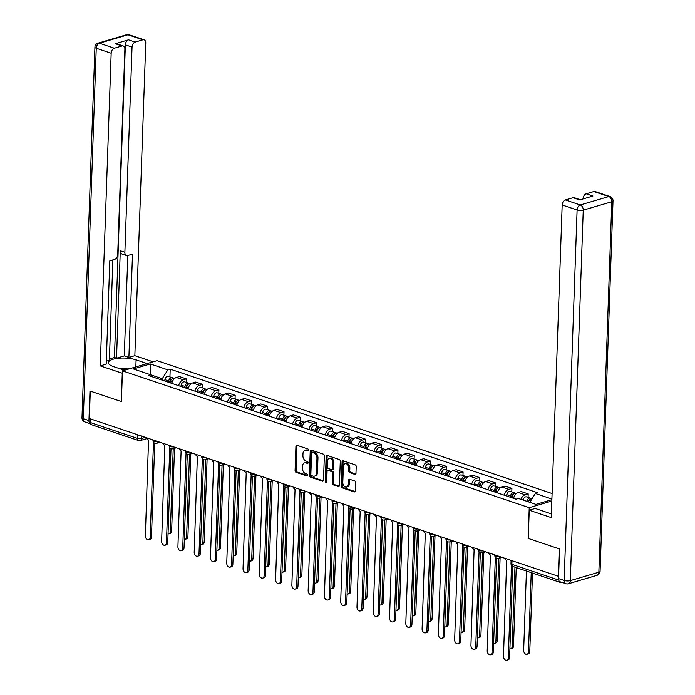 <?xml version="1.0" encoding="UTF-8"?>
<svg xmlns="http://www.w3.org/2000/svg" width="695" height="695" viewBox="0 0 695 695"><rect width="100%" height="100%" fill="white"/><g stroke="black" fill="none" stroke-linecap="round" stroke-linejoin="round"><path stroke-width="1.04" d="M308.571 450.134A0.999 0.686 -106.4 0 0 307.885 448.944L297 445.286A1.425 0.982 -106.4 0 0 296.557 445.269A1.425 0.982 -106.4 0 0 295.931 446.294L295.08 470.628A1.425 0.982 -106.4 0 0 296.061 472.322L306.938 475.979A0.999 0.686 -106.4 0 0 307.008 474.094L305.6 473.616A4.561 3.145 -106.4 0 1 302.473 468.187L302.542 466.163A4.561 3.145 -106.4 0 1 304.532 462.887A4.561 3.145 -106.4 0 1 305.974 462.94L307.381 463.409A0.999 0.686 -106.4 0 0 307.451 461.515L306.035 461.046A4.561 3.145 -106.4 0 1 302.916 455.616L302.985 453.592A4.561 3.145 -106.4 0 1 304.966 450.317A4.561 3.145 -106.4 0 1 306.408 450.369L307.824 450.838A0.999 0.686 -106.4 0 0 308.571 450.134M354.902 474.407A1.425 0.982 -106.4 0 0 355.354 474.416A1.425 0.982 -106.4 0 0 355.97 473.399L356.214 466.571A1.425 0.982 -106.4 0 0 355.232 464.877L343.148 460.811A1.425 0.982 -106.4 0 0 342.696 460.794A1.425 0.982 -106.4 0 0 342.079 461.819L341.228 486.153A1.425 0.982 -106.4 0 0 342.201 487.847L354.285 491.912A1.425 0.982 -106.4 0 0 354.737 491.93A1.425 0.982 -106.4 0 0 355.362 490.905L355.649 482.66A1.425 0.982 -106.4 0 0 354.676 480.957L349.498 479.22A1.425 0.982 -106.4 0 0 349.046 479.203A1.425 0.982 -106.4 0 0 348.43 480.228L348.282 484.319A3.814 2.632 -106.4 0 1 346.623 487.056A3.814 2.632 -106.4 0 1 342.809 482.478L343.365 466.458A3.814 2.632 -106.4 0 1 345.024 463.721A3.814 2.632 -106.4 0 1 348.847 468.3L348.751 470.967A1.425 0.982 -106.4 0 0 349.724 472.661L354.902 474.407L355.718 474.164M529.225 507.68L528.148 538.39L559.249 548.85L558.293 576.259L89.334 418.503L90.289 391.094L121.39 401.554L122.459 370.843L529.225 507.68L551.839 501.008M324.357 455.851A1.425 0.982 -106.4 0 0 323.375 454.156L311.291 450.091A1.425 0.982 -106.4 0 0 310.839 450.073A1.425 0.982 -106.4 0 0 310.222 451.098L309.371 475.432A1.425 0.982 -106.4 0 0 310.344 477.126L322.437 481.192A1.425 0.982 -106.4 0 0 322.888 481.209A1.425 0.982 -106.4 0 0 323.505 480.184L324.357 455.851M327.223 455.451L339.308 459.517A1.425 0.982 -106.4 0 1 340.281 461.211L339.429 485.544A1.425 0.982 -106.4 0 1 338.812 486.57A1.425 0.982 -106.4 0 1 338.361 486.552L333.192 484.815A1.425 0.982 -106.4 0 1 332.21 483.112L332.558 473.252A1.425 0.982 -106.4 0 0 331.576 471.549L328.144 470.393A1.425 0.982 -106.4 0 0 327.701 470.385A1.425 0.982 -106.4 0 0 327.076 471.401L326.719 481.678A0.999 0.686 -106.4 0 1 325.286 481.192L326.146 456.459A1.425 0.982 -106.4 0 1 326.772 455.434A1.425 0.982 -106.4 0 1 327.223 455.451M552.099 493.537L157.053 360.644L122.459 370.843M559.24 581.15A2.902 1.894 108.6 0 0 560.24 582.393A2.902 1.894 108.6 0 0 561.074 582.393L561.517 582.262M137.593 434.74L137.462 438.38A2.902 1.894 -71.4 0 0 138.557 440.534L91.288 424.628A2.902 1.894 -71.4 0 1 90.194 422.473L137.462 438.38A2.902 0.912 2 0 0 141.572 438.484L145.385 437.355M90.324 418.833L90.194 422.473M178.658 385.673A6.681 4.352 -71.4 0 1 183.272 379.8L176.382 377.481A6.681 4.352 108.6 0 0 171.769 383.362M176.382 377.481L179.458 376.568L186.347 378.888L186.225 382.389M183.272 379.8L186.347 378.888M202.506 387.862L202.627 384.37L195.738 382.05L192.663 382.954A6.681 4.352 108.6 0 0 188.05 388.835M194.939 391.155A6.681 4.352 -71.4 0 1 199.552 385.273L202.627 384.37M218.786 393.335L218.908 389.843L212.018 387.523L208.943 388.435A6.681 4.352 108.6 0 0 204.33 394.308M211.21 396.628A6.681 4.352 -71.4 0 1 215.832 390.746L218.908 389.843M235.058 398.817L235.179 395.316L228.299 393.005L225.223 393.909A6.681 4.352 108.6 0 0 220.61 399.79M227.491 402.101A6.681 4.352 -71.4 0 1 232.104 396.228L235.179 395.316M251.338 404.29L251.46 400.798L244.57 398.478L241.495 399.382A6.681 4.352 108.6 0 0 236.882 405.263M243.771 407.583A6.681 4.352 -71.4 0 1 248.384 401.701L251.46 400.798M267.618 409.772L267.74 406.271L260.851 403.951L257.776 404.864A6.681 4.352 108.6 0 0 253.162 410.736M260.052 413.056A6.681 4.352 -71.4 0 1 264.665 407.174L267.74 406.271M283.899 415.245L284.02 411.744L277.131 409.433L274.056 410.337A6.681 4.352 108.6 0 0 269.443 416.218M276.332 418.529A6.681 4.352 -71.4 0 1 280.945 412.656L284.02 411.744M300.179 420.718L300.301 417.226L293.412 414.906L290.336 415.81A6.681 4.352 108.6 0 0 285.723 421.691M292.612 424.011A6.681 4.352 -71.4 0 1 297.225 418.129L300.301 417.226M316.451 426.2L316.581 422.699L309.692 420.379L306.617 421.292A6.681 4.352 108.6 0 0 302.004 427.164M308.884 429.484A6.681 4.352 -71.4 0 1 313.497 423.611L316.581 422.699M332.731 431.673L332.853 428.172L325.972 425.861L322.897 426.765A6.681 4.352 108.6 0 0 318.275 432.646M325.164 434.957A6.681 4.352 -71.4 0 1 329.778 429.084L332.853 428.172M349.012 437.146L349.133 433.654L342.244 431.334L339.169 432.247A6.681 4.352 108.6 0 0 334.556 438.119M341.445 440.439A6.681 4.352 -71.4 0 1 346.058 434.557L349.133 433.654M365.292 442.628L365.414 439.127L358.524 436.808L355.449 437.72A6.681 4.352 108.6 0 0 350.836 443.592M357.725 445.912A6.681 4.352 -71.4 0 1 362.338 440.039L365.414 439.127M381.572 448.101L381.694 444.6L374.805 442.289L371.729 443.193A6.681 4.352 108.6 0 0 367.116 449.074M374.006 451.394A6.681 4.352 -71.4 0 1 378.619 445.512L381.694 444.6M397.853 453.574L397.974 450.082L391.085 447.762L388.01 448.675A6.681 4.352 108.6 0 0 383.397 454.547M390.286 456.867A6.681 4.352 -71.4 0 1 394.899 450.986L397.974 450.082M414.124 459.056L414.246 455.555L407.366 453.244L404.29 454.148A6.681 4.352 108.6 0 0 399.677 460.029M406.558 462.34A6.681 4.352 -71.4 0 1 411.171 456.467L414.246 455.555M430.405 464.529L430.526 461.037L423.646 458.717L420.562 459.621A6.681 4.352 108.6 0 0 415.949 465.502M422.838 467.822A6.681 4.352 -71.4 0 1 427.451 461.94L430.526 461.037M446.685 470.011L446.807 466.51L439.918 464.191L436.842 465.103A6.681 4.352 108.6 0 0 432.229 470.975M439.118 473.295A6.681 4.352 -71.4 0 1 443.731 467.414L446.807 466.51M462.966 475.484L463.087 471.983L456.198 469.672L453.123 470.576A6.681 4.352 108.6 0 0 448.51 476.457M455.399 478.768A6.681 4.352 -71.4 0 1 460.012 472.895L463.087 471.983M479.246 480.957L479.368 477.465L472.478 475.145L469.403 476.049A6.681 4.352 108.6 0 0 464.79 481.93M471.679 484.25A6.681 4.352 -71.4 0 1 476.292 478.368L479.368 477.465M495.526 486.439L495.648 482.938L488.759 480.619L485.683 481.531A6.681 4.352 108.6 0 0 481.07 487.404M487.951 489.723A6.681 4.352 -71.4 0 1 492.573 483.842L495.648 482.938M511.798 491.912L511.92 488.411L505.039 486.1L501.964 487.004A6.681 4.352 108.6 0 0 497.351 492.885M504.231 495.196A6.681 4.352 -71.4 0 1 508.844 489.323L511.92 488.411M528.078 497.385L528.2 493.893L521.311 491.574L518.235 492.486A6.681 4.352 108.6 0 0 513.622 498.358M520.929 499.323A6.681 4.352 -71.4 0 1 525.125 494.797L528.2 493.893M162.196 380.139L162.248 378.723L150.98 374.926M152.804 376.977L150.902 374.84L133.371 368.941L150.32 363.945L167.843 369.844L162.248 378.723M529.807 502.303L535.376 493.476L537.739 492.781L170.214 369.141L167.843 369.844M535.376 493.476L551.908 499.045M551.882 499.679L535.958 504.379L518.427 498.48L516.055 499.175L148.53 375.543L150.902 374.84M169.945 376.907L170.214 369.141M150.32 363.945L150.25 374.622M308.519 450.438L307.416 450.065A4.561 3.145 -106.4 0 0 305.982 450.021L304.966 450.317M304.532 462.887L305.539 462.592A4.561 3.145 -106.4 0 1 306.982 462.635L308.076 463.009M297.121 445.33A1.425 0.982 -106.4 0 0 296.939 445.999L296.087 470.324A1.425 0.982 -106.4 0 0 297.069 472.027L307.642 475.58M311.412 450.134A1.425 0.982 -106.4 0 0 311.23 450.803L310.378 475.137A1.425 0.982 -106.4 0 0 311.36 476.831L323.323 480.853M312.35 452.367A0.999 0.686 -106.4 0 0 311.603 453.07L310.856 474.424A0.999 0.686 -106.4 0 0 311.542 475.615L313.028 476.118A4.561 3.145 -106.4 0 0 314.47 476.162A4.561 3.145 -106.4 0 0 316.451 472.895L316.963 458.292A4.561 3.145 -106.4 0 0 313.836 452.862L312.35 452.367L313.358 452.063A0.999 0.686 -106.4 0 0 312.785 452.236M314.47 476.162L315.478 475.867A4.561 3.145 -106.4 0 0 317.459 472.591L316.451 472.895M313.358 452.063L314.844 452.567A4.561 3.145 -106.4 0 1 317.971 457.996L317.459 472.591M339.247 486.213L334.199 484.511L333.192 484.815M327.701 470.385L328.709 470.081A1.425 0.982 -106.4 0 1 329.161 470.098L332.592 471.253A1.425 0.982 -106.4 0 1 333.565 472.947L333.218 482.817A1.425 0.982 -106.4 0 0 334.199 484.511M327.336 455.494A1.425 0.982 -106.4 0 0 327.154 456.163L326.294 480.897A0.999 0.686 -106.4 0 0 326.685 481.904M332.914 463.009A3.814 2.632 -106.4 0 0 329.091 458.431A3.814 2.632 -106.4 0 0 327.432 461.167L327.241 466.805A1.425 0.982 -106.4 0 0 328.214 468.508L331.645 469.655A1.425 0.982 -106.4 0 0 332.097 469.672A1.425 0.982 -106.4 0 0 332.714 468.656L332.914 463.009L333.921 462.714A3.814 2.632 -106.4 0 0 330.108 458.135L329.091 458.431M332.653 469.36A1.425 0.982 -106.4 0 0 333.105 469.377A1.425 0.982 -106.4 0 0 333.722 468.352L332.714 468.656M333.921 462.714L333.722 468.352M345.024 463.721L346.032 463.426A3.814 2.632 -106.4 0 1 349.854 468.004L349.759 470.671A1.425 0.982 -106.4 0 0 350.74 472.365L355.788 474.068M346.623 487.056L347.63 486.752A3.814 2.632 -106.4 0 0 349.29 484.024L348.282 484.319M349.62 479.263A1.425 0.982 -106.4 0 0 349.437 479.932L349.29 484.024M343.269 460.846A1.425 0.982 -106.4 0 0 343.087 461.515L342.235 485.848A1.425 0.982 -106.4 0 0 343.208 487.551L355.18 491.574M170.145 382.815L170.431 381.52A3.631 2.363 -71.4 0 1 173.985 378.271L174.601 378.48M168.051 533.847A3.336 2.302 -106.4 0 0 168.876 533.821A3.336 2.302 -106.4 0 0 170.336 531.423L173.22 448.683M169.554 382.615L169.901 381.025A1.746 1.138 -71.4 0 1 171.396 379.427M168.372 382.215L168.659 380.93A3.631 2.363 -71.4 0 1 172.212 377.672A3.631 2.363 -71.4 0 1 173.012 378.254M164.611 380.947L164.897 379.661A3.631 2.363 -71.4 0 1 168.459 376.412L172.212 377.672M174.532 448.301L171.639 531.041A3.336 2.302 73.6 0 1 170.188 533.439L168.876 533.821M146.723 437.807A2.902 2.007 -106.4 0 0 148.548 439.996L145.359 535.758A3.336 2.302 -106.4 0 0 148.704 539.772A3.336 2.302 -106.4 0 0 150.163 537.374L153.482 442.176M154.75 443.184L151.475 536.992A3.336 2.302 73.6 0 1 150.016 539.389L148.704 539.772M186.425 388.288L186.712 387.002A3.631 2.363 -71.4 0 1 190.265 383.744L190.882 383.953M184.331 539.329A3.336 2.302 -106.4 0 0 185.157 539.294A3.336 2.302 -106.4 0 0 186.608 536.905L189.5 454.165M185.834 388.088L186.182 386.498A1.746 1.138 -71.4 0 1 187.676 384.9M184.653 387.688L184.94 386.403A3.631 2.363 -71.4 0 1 188.493 383.154A3.631 2.363 -71.4 0 1 189.283 383.727M180.891 386.429L181.178 385.143A3.631 2.363 -71.4 0 1 184.74 381.885L188.493 383.154M190.812 453.774L187.919 536.514A3.336 2.302 73.6 0 1 186.469 538.912L185.157 539.294M202.705 393.761L202.992 392.475A3.631 2.363 -71.4 0 1 206.545 389.226L207.162 389.426M200.612 544.802A3.336 2.302 -106.4 0 0 201.437 544.776A3.336 2.302 -106.4 0 0 202.888 542.378L205.781 459.638M202.115 393.561L202.462 391.98A1.746 1.138 -71.4 0 1 203.956 390.373M200.924 393.17L201.211 391.876A3.631 2.363 -71.4 0 1 204.773 388.627A3.631 2.363 -71.4 0 1 205.564 389.209M197.172 391.902L197.458 390.616A3.631 2.363 -71.4 0 1 201.011 387.367L204.773 388.627M207.093 459.256L204.2 541.996A3.336 2.302 73.6 0 1 202.749 544.385L201.437 544.776M122.372 373.258L100.254 365.883L111.165 53.263L96.249 48.242L83.313 418.703L88.943 420.597L89.976 390.99L121.286 401.519L122.268 373.293M124.44 370.261L113.398 366.552A16.332 5.152 2 0 1 108.42 362.634A16.332 5.152 2 0 1 118.454 358.246A16.332 5.152 2 0 1 136.098 359.854L147.132 363.563M153.082 361.808L134.847 355.675L128.896 357.43L132.502 254.144L127.758 255.543A4.352 2.841 108.6 0 1 126.516 255.543A4.352 2.841 108.6 0 1 124.883 252.302L132.041 47.104L125.369 44.854A4.352 2.841 -71.4 0 1 128.54 39.832L115.327 43.733A4.352 2.841 -71.4 0 1 116.569 43.733L123.25 45.974A4.352 2.841 108.6 0 0 122.007 45.974L114.336 48.233A4.352 2.841 108.6 0 0 111.165 53.263M109.419 358.959L114.449 357.473L116.534 358.177L124.301 355.883L128.896 357.43M106.3 361.2L109.376 360.288L112.877 259.93M123.25 45.974A4.352 2.841 108.6 0 1 124.883 49.215L117.716 254.413A4.352 2.841 108.6 0 1 114.545 259.443L109.81 260.842L106.205 364.128L100.254 365.883M134.847 355.675L145.759 43.055A4.352 2.841 108.6 0 0 144.126 39.824A4.352 2.841 108.6 0 0 142.883 39.815L135.212 42.074A4.352 2.841 108.6 0 0 132.041 47.104M88.943 420.597A4.352 2.841 108.6 0 0 90.419 423.776L84.946 421.943A4.352 2.841 -71.4 0 1 83.313 418.703A4.352 1.373 -178 0 1 81.984 417.66L94.92 47.199A4.352 1.373 -178 0 0 96.249 48.242A4.352 2.841 -71.4 0 1 99.42 43.22L114.336 48.233M116.534 358.177L120.287 250.756L124.883 252.302M114.449 357.473L125.369 44.854M124.301 355.883L127.811 255.525M126.516 255.543L121.92 253.996A4.352 2.841 -71.4 0 1 120.287 250.756M558.528 578.57L564.158 580.464A4.352 2.841 108.6 0 0 565.799 583.704L560.161 581.802A4.352 2.841 -71.4 0 1 558.528 578.57L559.562 548.963L528.252 538.425L529.243 510.2L535.193 508.445L550.006 513.423A16.332 5.152 2 0 0 551.387 513.848M529.243 510.2L551.257 517.601L562.177 204.982A4.352 2.841 -71.4 0 1 565.348 199.96L573.01 197.693A4.352 2.841 -71.4 0 1 574.252 197.701L580.351 199.752M583.253 198.892L583.053 198.822A4.352 2.841 -71.4 0 1 586.224 193.801L593.886 191.533A4.352 2.841 -71.4 0 1 595.129 191.542L610.054 196.563A4.352 2.841 108.6 0 0 608.811 196.555L593.886 191.533M573.01 197.693L579.691 199.943L592.904 196.042L586.224 193.801M119.349 368.55L128.21 368.029L129.991 368.628M125.951 369.818A9.435 2.971 2 0 0 122.833 369.723M163.004 443.28A2.902 2.007 -106.4 0 0 164.828 445.469L161.64 541.24A3.336 2.302 -106.4 0 0 164.984 545.245A3.336 2.302 -106.4 0 0 166.444 542.856L169.762 447.658M171.022 448.666L167.747 542.465A3.336 2.302 73.6 0 1 166.296 544.863L164.984 545.245M179.284 448.761A2.902 2.007 -106.4 0 0 181.108 450.951L177.92 546.713A3.336 2.302 -106.4 0 0 181.265 550.727A3.336 2.302 -106.4 0 0 182.715 548.329L186.043 453.131M187.303 454.139L184.027 547.938A3.336 2.302 73.6 0 1 182.577 550.336L181.265 550.727M218.977 399.243L219.264 397.948A3.631 2.363 -71.4 0 1 222.826 394.699L223.442 394.908M216.892 550.275A3.336 2.302 -106.4 0 0 217.717 550.249A3.336 2.302 -106.4 0 0 219.168 547.851L222.061 465.111M218.386 399.043L218.743 397.453A1.746 1.138 -71.4 0 1 220.237 395.855M217.205 398.643L217.492 397.358A3.631 2.363 -71.4 0 1 221.053 394.1A3.631 2.363 -71.4 0 1 221.844 394.682M213.452 397.384L213.739 396.089A3.631 2.363 -71.4 0 1 217.292 392.84L221.053 394.1M223.373 464.729L220.48 547.469A3.336 2.302 73.6 0 1 219.021 549.867L217.717 550.249M235.258 404.716L235.544 403.43A3.631 2.363 -71.4 0 1 239.106 400.172L239.714 400.381M233.164 555.757A3.336 2.302 -106.4 0 0 233.989 555.731A3.336 2.302 -106.4 0 0 235.449 553.333L238.333 470.593M234.667 404.516L235.023 402.926A1.746 1.138 -71.4 0 1 236.517 401.328M233.485 404.116L233.772 402.831A3.631 2.363 -71.4 0 1 237.334 399.582A3.631 2.363 -71.4 0 1 238.124 400.155M229.732 402.857L230.019 401.571A3.631 2.363 -71.4 0 1 233.572 398.313L237.334 399.582M239.645 470.202L236.76 552.942A3.336 2.302 73.6 0 1 235.301 555.34L233.989 555.731M251.538 410.189L251.825 408.903A3.631 2.363 -71.4 0 1 255.386 405.654L255.995 405.854M249.444 561.23A3.336 2.302 -106.4 0 0 250.269 561.204A3.336 2.302 -106.4 0 0 251.729 558.806L254.613 476.066M250.947 409.989L251.303 408.408A1.746 1.138 -71.4 0 1 252.789 406.81M249.766 409.598L250.052 408.304A3.631 2.363 -71.4 0 1 253.606 405.055A3.631 2.363 -71.4 0 1 254.405 405.637M246.013 408.33L246.291 407.044A3.631 2.363 -71.4 0 1 249.853 403.795L253.606 405.055M255.925 475.684L253.041 558.424A3.336 2.302 73.6 0 1 251.581 560.813L250.269 561.204M195.556 454.235A2.902 2.007 -106.4 0 0 197.38 456.424L194.2 552.195A3.336 2.302 -106.4 0 0 197.545 556.2A3.336 2.302 -106.4 0 0 198.996 553.802L202.323 458.604M203.583 459.612L200.308 553.42A3.336 2.302 73.6 0 1 198.857 555.818L197.545 556.2M211.836 459.716A2.902 2.007 -106.4 0 0 213.66 461.897L210.472 557.668A3.336 2.302 -106.4 0 0 213.817 561.682A3.336 2.302 -106.4 0 0 215.276 559.284L218.604 464.086M219.863 465.094L216.588 558.893A3.336 2.302 73.6 0 1 215.129 561.291L213.817 561.682M228.116 465.19A2.902 2.007 -106.4 0 0 229.941 467.379L226.752 563.141A3.336 2.302 -106.4 0 0 230.097 567.155A3.336 2.302 -106.4 0 0 231.557 564.757L234.875 469.559M236.144 470.567L232.868 564.375A3.336 2.302 73.6 0 1 231.409 566.764L230.097 567.155M267.818 415.671L268.105 414.376A3.631 2.363 -71.4 0 1 271.658 411.127L272.275 411.336M265.725 566.703A3.336 2.302 -106.4 0 0 266.55 566.677A3.336 2.302 -106.4 0 0 268.001 564.279L270.894 481.548M267.228 415.471L267.575 413.881A1.746 1.138 -71.4 0 1 269.069 412.283M266.046 415.071L266.333 413.786A3.631 2.363 -71.4 0 1 269.886 410.528A3.631 2.363 -71.4 0 1 270.676 411.11M262.284 413.812L262.571 412.517A3.631 2.363 -71.4 0 1 266.133 409.268L269.886 410.528M272.205 481.157L269.312 563.897A3.336 2.302 73.6 0 1 267.862 566.295L266.55 566.677M244.397 470.663A2.902 2.007 -106.4 0 0 246.221 472.852L243.033 568.623A3.336 2.302 -106.4 0 0 246.378 572.628A3.336 2.302 -106.4 0 0 247.837 570.23L251.156 475.032M252.424 476.04L249.149 569.848A3.336 2.302 73.6 0 1 247.689 572.246L246.378 572.628M284.099 421.144L284.385 419.858A3.631 2.363 -71.4 0 1 287.939 416.6L288.555 416.809M282.005 572.185A3.336 2.302 -106.4 0 0 282.83 572.159A3.336 2.302 -106.4 0 0 284.281 569.761L287.174 487.021M283.508 420.944L283.855 419.354A1.746 1.138 -71.4 0 1 285.35 417.756M282.326 420.544L282.604 419.259A3.631 2.363 -71.4 0 1 286.166 416.01A3.631 2.363 -71.4 0 1 286.957 416.583M278.565 419.285L278.851 417.999A3.631 2.363 -71.4 0 1 282.413 414.741L286.166 416.01M288.486 486.63L285.593 569.37A3.336 2.302 73.6 0 1 284.142 571.768L282.83 572.159M260.677 476.145A2.902 2.007 -106.4 0 0 262.502 478.325L259.313 574.096A3.336 2.302 -106.4 0 0 262.658 578.11A3.336 2.302 -106.4 0 0 264.109 575.712L267.436 480.514M268.696 481.522L265.421 575.321A3.336 2.302 73.6 0 1 263.97 577.719L262.658 578.11M300.379 426.617L300.657 425.331A3.631 2.363 -71.4 0 1 304.219 422.082L304.836 422.291M298.285 577.658A3.336 2.302 -106.4 0 0 299.111 577.632A3.336 2.302 -106.4 0 0 300.561 575.234L303.454 492.494M299.78 426.426L300.136 424.836A1.746 1.138 -71.4 0 1 301.63 423.238M298.598 426.026L298.885 424.732A3.631 2.363 -71.4 0 1 302.447 421.483A3.631 2.363 -71.4 0 1 303.237 422.065M294.845 424.758L295.132 423.472A3.631 2.363 -71.4 0 1 298.685 420.223L302.447 421.483M304.766 492.112L301.873 574.852A3.336 2.302 73.6 0 1 300.422 577.241L299.111 577.632M276.949 481.618A2.902 2.007 -106.4 0 0 278.773 483.807L275.594 579.569A3.336 2.302 -106.4 0 0 278.938 583.583A3.336 2.302 -106.4 0 0 280.389 581.185L283.716 485.987M284.976 486.995L281.701 580.803A3.336 2.302 73.6 0 1 280.25 583.192L278.938 583.583M316.651 432.099L316.937 430.813A3.631 2.363 -71.4 0 1 320.499 427.555L321.107 427.764M314.557 583.131A3.336 2.302 -106.4 0 0 315.382 583.105A3.336 2.302 -106.4 0 0 316.842 580.716L319.735 497.976M316.06 431.899L316.416 430.309A1.746 1.138 -71.4 0 1 317.91 428.711M314.878 431.499L315.165 430.214A3.631 2.363 -71.4 0 1 318.727 426.956A3.631 2.363 -71.4 0 1 319.518 427.538M311.125 430.24L311.412 428.945A3.631 2.363 -71.4 0 1 314.965 425.696L318.727 426.956M321.038 497.585L318.154 580.325A3.336 2.302 73.6 0 1 316.694 582.723L315.382 583.105M293.229 487.091A2.902 2.007 -106.4 0 0 295.054 489.28L291.874 585.051A3.336 2.302 -106.4 0 0 295.219 589.056A3.336 2.302 -106.4 0 0 296.669 586.667L299.997 491.461M301.256 492.477L297.981 586.276A3.336 2.302 73.6 0 1 296.53 588.674L295.219 589.056M332.931 437.572L333.218 436.286A3.631 2.363 -71.4 0 1 336.78 433.037L337.388 433.237M330.837 588.613A3.336 2.302 -106.4 0 0 331.663 588.587A3.336 2.302 -106.4 0 0 333.122 586.189L336.006 503.449M332.34 437.372L332.697 435.782A1.746 1.138 -71.4 0 1 334.191 434.184M331.159 436.981L331.445 435.687A3.631 2.363 -71.4 0 1 335.007 432.438A3.631 2.363 -71.4 0 1 335.798 433.011M327.406 435.713L327.684 434.427A3.631 2.363 -71.4 0 1 331.246 431.169L335.007 432.438M337.318 503.058L334.434 585.798A3.336 2.302 73.6 0 1 332.974 588.196L331.663 588.587M309.51 492.573A2.902 2.007 -106.4 0 0 311.334 494.753L308.146 590.524A3.336 2.302 -106.4 0 0 311.49 594.538A3.336 2.302 -106.4 0 0 312.95 592.14L316.277 496.942M317.537 497.95L314.262 591.749A3.336 2.302 73.6 0 1 312.802 594.147L311.49 594.538M349.211 443.054L349.498 441.759A3.631 2.363 -71.4 0 1 353.06 438.51L353.668 438.719M347.118 594.086A3.336 2.302 -106.4 0 0 347.943 594.06A3.336 2.302 -106.4 0 0 349.403 591.662L352.287 508.922M348.621 442.854L348.968 441.264A1.746 1.138 -71.4 0 1 350.462 439.666M347.439 442.454L347.726 441.169A3.631 2.363 -71.4 0 1 351.279 437.911A3.631 2.363 -71.4 0 1 352.078 438.493M343.678 441.186L343.964 439.9A3.631 2.363 -71.4 0 1 347.526 436.651L351.279 437.911M353.599 508.54L350.714 591.28A3.336 2.302 73.6 0 1 349.255 593.678L347.943 594.06M325.79 498.046A2.902 2.007 -106.4 0 0 327.614 500.235L324.426 595.997A3.336 2.302 -106.4 0 0 327.771 600.011A3.336 2.302 -106.4 0 0 329.23 597.613L332.549 502.416M333.817 503.423L330.542 597.231A3.336 2.302 73.6 0 1 329.083 599.629L327.771 600.011M365.492 448.527L365.779 447.241A3.631 2.363 -71.4 0 1 369.332 443.983L369.948 444.192M363.398 599.568A3.336 2.302 -106.4 0 0 364.223 599.533A3.336 2.302 -106.4 0 0 365.674 597.144L368.567 514.404M364.901 448.327L365.249 446.737A1.746 1.138 -71.4 0 1 366.743 445.139M363.72 447.928L364.006 446.642A3.631 2.363 -71.4 0 1 367.559 443.393A3.631 2.363 -71.4 0 1 368.35 443.966M359.958 446.668L360.245 445.373A3.631 2.363 -71.4 0 1 363.806 442.124L367.559 443.393M369.879 514.013L366.986 596.753A3.336 2.302 73.6 0 1 365.535 599.151L364.223 599.533M342.07 503.519A2.902 2.007 -106.4 0 0 343.895 505.708L340.706 601.479A3.336 2.302 -106.4 0 0 344.051 605.484A3.336 2.302 -106.4 0 0 345.511 603.095L348.829 507.897M350.098 508.905L346.814 602.704A3.336 2.302 73.6 0 1 345.363 605.102L344.051 605.484M381.772 454L382.059 452.714A3.631 2.363 -71.4 0 1 385.612 449.465L386.229 449.665M379.679 605.041A3.336 2.302 -106.4 0 0 380.504 605.015A3.336 2.302 -106.4 0 0 381.955 602.617L384.848 519.877M381.181 453.8L381.529 452.219A1.746 1.138 -71.4 0 1 383.023 450.612M380 453.409L380.278 452.115A3.631 2.363 -71.4 0 1 383.84 448.866A3.631 2.363 -71.4 0 1 384.63 449.448M376.238 452.141L376.525 450.855A3.631 2.363 -71.4 0 1 380.087 447.597L383.84 448.866M386.159 519.495L383.266 602.226A3.336 2.302 73.6 0 1 381.816 604.624L380.504 605.015M358.351 509.001A2.902 2.007 -106.4 0 0 360.175 511.19L356.987 606.952A3.336 2.302 -106.4 0 0 360.331 610.966A3.336 2.302 -106.4 0 0 361.782 608.568L365.11 513.37M366.369 514.378L363.094 608.177A3.336 2.302 73.6 0 1 361.643 610.575L360.331 610.966M398.053 459.482L398.331 458.187A3.631 2.363 -71.4 0 1 401.892 454.938L402.509 455.147M395.959 610.514A3.336 2.302 -106.4 0 0 396.784 610.488A3.336 2.302 -106.4 0 0 398.235 608.09L401.128 525.351M397.453 459.282L397.809 457.692A1.746 1.138 -71.4 0 1 399.304 456.094M396.272 458.882L396.558 457.597A3.631 2.363 -71.4 0 1 400.12 454.339A3.631 2.363 -71.4 0 1 400.911 454.921M392.519 457.614L392.805 456.328A3.631 2.363 -71.4 0 1 396.358 453.079L400.12 454.339M402.44 524.968L399.547 607.708A3.336 2.302 73.6 0 1 398.087 610.106L396.784 610.488M374.622 514.474A2.902 2.007 -106.4 0 0 376.447 516.663L373.267 612.425A3.336 2.302 -106.4 0 0 376.612 616.439A3.336 2.302 -106.4 0 0 378.063 614.041L381.39 518.844M382.65 519.851L379.374 613.659A3.336 2.302 73.6 0 1 377.924 616.057L376.612 616.439M414.324 464.955L414.611 463.669A3.631 2.363 -71.4 0 1 418.173 460.411L418.781 460.62M412.231 615.996A3.336 2.302 -106.4 0 0 413.056 615.961A3.336 2.302 -106.4 0 0 414.515 613.572L417.4 530.832M413.733 464.755L414.09 463.165A1.746 1.138 -71.4 0 1 415.584 461.567M412.552 464.356L412.839 463.07A3.631 2.363 -71.4 0 1 416.401 459.821A3.631 2.363 -71.4 0 1 417.191 460.394M408.799 463.096L409.086 461.81A3.631 2.363 -71.4 0 1 412.639 458.552L416.401 459.821M418.711 530.441L415.827 613.181A3.336 2.302 73.6 0 1 414.368 615.579L413.056 615.961M390.903 519.956A2.902 2.007 -106.4 0 0 392.727 522.136L389.539 617.907A3.336 2.302 -106.4 0 0 392.892 621.912A3.336 2.302 -106.4 0 0 394.343 619.523L397.67 524.325M398.93 525.333L395.655 619.132A3.336 2.302 73.6 0 1 394.195 621.53L392.892 621.912M430.605 470.428L430.891 469.142A3.631 2.363 -71.4 0 1 434.453 465.893L435.061 466.093M428.511 621.469A3.336 2.302 -106.4 0 0 429.336 621.443A3.336 2.302 -106.4 0 0 430.796 619.045L433.68 536.305M430.014 470.228L430.37 468.647A1.746 1.138 -71.4 0 1 431.856 467.049M428.832 469.837L429.119 468.543A3.631 2.363 -71.4 0 1 432.672 465.294A3.631 2.363 -71.4 0 1 433.471 465.876M425.079 468.569L425.357 467.283A3.631 2.363 -71.4 0 1 428.919 464.034L432.672 465.294M434.992 535.923L432.108 618.663A3.336 2.302 73.6 0 1 430.648 621.052L429.336 621.443M407.183 525.429A2.902 2.007 -106.4 0 0 409.007 527.618L405.819 623.38A3.336 2.302 -106.4 0 0 409.164 627.394A3.336 2.302 -106.4 0 0 410.623 624.996L413.951 529.798M415.21 530.806L411.935 624.614A3.336 2.302 73.6 0 1 410.476 627.003L409.164 627.394M446.885 475.91L447.172 474.616A3.631 2.363 -71.4 0 1 450.725 471.366L451.342 471.575M444.791 626.942A3.336 2.302 -106.4 0 0 445.617 626.916A3.336 2.302 -106.4 0 0 447.076 624.518L449.96 541.779M446.294 475.71L446.642 474.12A1.746 1.138 -71.4 0 1 448.136 472.522M445.113 475.31L445.399 474.025A3.631 2.363 -71.4 0 1 448.953 470.767A3.631 2.363 -71.4 0 1 449.752 471.349M441.351 474.051L441.638 472.756A3.631 2.363 -71.4 0 1 445.2 469.507L448.953 470.767M451.272 541.396L448.379 624.136A3.336 2.302 73.6 0 1 446.928 626.534L445.617 626.916M423.464 530.902A2.902 2.007 -106.4 0 0 425.288 533.091L422.1 628.862A3.336 2.302 -106.4 0 0 425.444 632.867A3.336 2.302 -106.4 0 0 426.904 630.469L430.222 535.272M431.491 536.279L428.216 630.087A3.336 2.302 73.6 0 1 426.756 632.485L425.444 632.867M463.165 481.383L463.452 480.097A3.631 2.363 -71.4 0 1 467.005 476.839L467.622 477.048M461.072 632.424A3.336 2.302 -106.4 0 0 461.897 632.398A3.336 2.302 -106.4 0 0 463.348 630L466.241 547.26M462.575 481.183L462.922 479.593A1.746 1.138 -71.4 0 1 464.416 477.995M461.393 480.784L461.671 479.498A3.631 2.363 -71.4 0 1 465.233 476.249A3.631 2.363 -71.4 0 1 466.024 476.822M457.631 479.524L457.918 478.238A3.631 2.363 -71.4 0 1 461.48 474.98L465.233 476.249M467.553 546.869L464.66 629.609A3.336 2.302 73.6 0 1 463.209 632.007L461.897 632.398M439.744 536.384A2.902 2.007 -106.4 0 0 441.568 538.564L438.38 634.335A3.336 2.302 -106.4 0 0 441.725 638.349A3.336 2.302 -106.4 0 0 443.184 635.951L446.503 540.753M447.762 541.761L444.487 635.56A3.336 2.302 73.6 0 1 443.036 637.958L441.725 638.349M479.446 486.856L479.732 485.57A3.631 2.363 -71.4 0 1 483.286 482.321L483.902 482.53M477.352 637.897A3.336 2.302 -106.4 0 0 478.177 637.871A3.336 2.302 -106.4 0 0 479.628 635.473L482.521 552.734M478.855 486.665L479.203 485.075A1.746 1.138 -71.4 0 1 480.697 483.477M477.665 486.265L477.952 484.971A3.631 2.363 -71.4 0 1 481.513 481.722A3.631 2.363 -71.4 0 1 482.304 482.304M473.912 484.997L474.199 483.711A3.631 2.363 -71.4 0 1 477.752 480.462L481.513 481.722M483.833 552.351L480.94 635.091A3.336 2.302 73.6 0 1 479.489 637.48L478.177 637.871M456.016 541.857A2.902 2.007 -106.4 0 0 457.849 544.046L454.66 639.808A3.336 2.302 -106.4 0 0 458.005 643.822A3.336 2.302 -106.4 0 0 459.456 641.424L462.783 546.227M464.043 547.234L460.768 641.042A3.336 2.302 73.6 0 1 459.317 643.431L458.005 643.822M495.717 492.338L496.004 491.052A3.631 2.363 -71.4 0 1 499.566 487.794L500.183 488.003M493.632 643.37A3.336 2.302 -106.4 0 0 494.449 643.344A3.336 2.302 -106.4 0 0 495.909 640.955L498.801 558.215M495.127 492.138L495.483 490.548A1.746 1.138 -71.4 0 1 496.977 488.95M493.945 491.739L494.232 490.453A3.631 2.363 -71.4 0 1 497.794 487.195A3.631 2.363 -71.4 0 1 498.584 487.777M490.192 490.479L490.479 489.184A3.631 2.363 -71.4 0 1 494.032 485.935L497.794 487.195M500.105 557.824L497.22 640.564A3.336 2.302 73.6 0 1 495.761 642.962L494.449 643.344M472.296 547.33A2.902 2.007 -106.4 0 0 474.12 549.519L470.941 645.29A3.336 2.302 -106.4 0 0 474.285 649.295A3.336 2.302 -106.4 0 0 475.736 646.906L479.064 551.7M480.323 552.707L477.048 646.515A3.336 2.302 73.6 0 1 475.597 648.913L474.285 649.295M511.998 497.811L512.284 496.525A3.631 2.363 -71.4 0 1 515.846 493.276L516.455 493.476M509.904 648.852A3.336 2.302 -106.4 0 0 510.729 648.826A3.336 2.302 -106.4 0 0 512.189 646.428L514.952 567.155M511.407 497.611L511.763 496.022A1.746 1.138 -71.4 0 1 513.257 494.423M510.226 497.212L510.512 495.926A3.631 2.363 -71.4 0 1 514.074 492.677A3.631 2.363 -71.4 0 1 514.865 493.25M506.473 495.952L506.759 494.666A3.631 2.363 -71.4 0 1 510.312 491.408L514.074 492.677M516.237 567.589L513.501 646.037A3.336 2.302 73.6 0 1 512.041 648.435L510.729 648.826M488.576 552.812A2.902 2.007 -106.4 0 0 490.401 554.992L487.212 650.763A3.336 2.302 -106.4 0 0 490.557 654.777A3.336 2.302 -106.4 0 0 492.017 652.379L495.344 557.182M496.604 558.189L493.328 651.988A3.336 2.302 73.6 0 1 491.869 654.386L490.557 654.777M528.591 501.894A3.631 2.363 -71.4 0 1 532.057 498.732M526.436 571.021L523.665 650.285A3.336 2.302 -106.4 0 0 527.01 654.299A3.336 2.302 -106.4 0 0 528.469 651.901L531.232 572.628M528 501.694L528.035 501.503A1.746 1.138 -71.4 0 1 529.529 499.905M526.819 501.303A3.631 2.363 -71.4 0 1 530.346 498.15A3.631 2.363 -71.4 0 1 531.145 498.732M523.057 500.035A3.631 2.363 -71.4 0 1 526.593 496.89L530.346 498.15M532.518 573.062L529.781 651.519A3.336 2.302 73.6 0 1 528.322 653.908L527.01 654.299M504.857 558.285A2.902 2.007 -106.4 0 0 506.681 560.474L503.493 656.236A3.336 2.302 -106.4 0 0 506.837 660.25A3.336 2.302 -106.4 0 0 508.297 657.852L511.52 565.409M512.788 566.416L509.609 657.47A3.336 2.302 73.6 0 1 508.149 659.859L506.837 660.25M141.65 436.104L141.572 438.484A2.902 2.007 -106.4 0 1 140.303 440.569L147.036 438.58M508.844 489.323L501.964 487.004M492.573 483.842L485.683 481.531M476.292 478.368L469.403 476.049M460.012 472.895L453.123 470.576M443.731 467.414L436.842 465.103M427.451 461.94L420.562 459.621M411.171 456.467L404.29 454.148M394.899 450.986L388.01 448.675M378.619 445.512L371.729 443.193M362.338 440.039L355.449 437.72M346.058 434.557L339.169 432.247M329.778 429.084L322.897 426.765M313.497 423.611L306.617 421.292M297.225 418.129L290.336 415.81M280.945 412.656L274.056 410.337M264.665 407.174L257.776 404.864M248.384 401.701L241.495 399.382M232.104 396.228L225.223 393.909M215.832 390.746L208.943 388.435M199.552 385.273L192.663 382.954M525.125 494.797L518.235 492.486M152.97 439.909L152.952 440.404A2.902 0.912 2 0 0 157.252 441.351M157.913 441.568A2.902 2.007 73.6 0 1 156.679 443.288L160.05 442.289M169.25 445.382L169.233 445.877A2.902 0.912 2 0 0 173.533 446.824M185.53 450.864L185.513 451.35A2.902 0.912 2 0 0 189.813 452.306M201.811 456.337L201.793 456.832A2.902 0.912 2 0 0 206.085 457.779M218.091 461.819L218.074 462.305A2.902 0.912 2 0 0 222.365 463.252M234.363 467.292L234.345 467.778A2.902 0.912 2 0 0 238.646 468.734M250.643 472.765L250.626 473.26A2.902 0.912 2 0 0 254.926 474.207M266.923 478.247L266.906 478.733A2.902 0.912 2 0 0 271.206 479.68M283.204 483.72L283.186 484.215A2.902 0.912 2 0 0 287.487 485.162M299.484 489.193L299.467 489.688A2.902 0.912 2 0 0 303.758 490.635M315.756 494.675L315.747 495.161A2.902 0.912 2 0 0 320.039 496.108M332.036 500.148L332.019 500.643A2.902 0.912 2 0 0 336.319 501.59M348.317 505.621L348.299 506.116A2.902 0.912 2 0 0 352.6 507.063M364.597 511.103L364.58 511.589A2.902 0.912 2 0 0 368.88 512.545M380.877 516.576L380.86 517.071A2.902 0.912 2 0 0 385.152 518.018M397.158 522.058L397.14 522.544A2.902 0.912 2 0 0 401.432 523.491M413.429 527.531L413.412 528.018A2.902 0.912 2 0 0 417.712 528.973M429.71 533.004L429.692 533.499A2.902 0.912 2 0 0 433.993 534.446M445.99 538.486L445.973 538.972A2.902 0.912 2 0 0 450.273 539.919M462.271 543.959L462.253 544.454A2.902 0.912 2 0 0 466.553 545.401M478.551 549.432L478.534 549.927A2.902 0.912 2 0 0 482.825 550.874M494.831 554.914L494.814 555.401A2.902 0.912 2 0 0 499.106 556.347M174.193 447.05A2.902 2.007 73.6 0 1 172.959 448.761L176.33 447.771M190.473 452.523A2.902 2.007 73.6 0 1 189.24 454.243L192.611 453.244M206.745 457.996A2.902 2.007 73.6 0 1 205.512 459.716L208.891 458.717M223.026 463.478A2.902 2.007 73.6 0 1 221.792 465.19L225.171 464.199M239.306 468.951A2.902 2.007 73.6 0 1 238.072 470.671L241.452 469.672M255.586 474.433A2.902 2.007 73.6 0 1 254.353 476.145L257.723 475.154M271.867 479.906A2.902 2.007 73.6 0 1 270.633 481.618L274.004 480.627M288.138 485.379A2.902 2.007 73.6 0 1 286.913 487.099L290.284 486.1M304.419 490.861A2.902 2.007 73.6 0 1 303.185 492.573L306.565 491.582M320.699 496.334A2.902 2.007 73.6 0 1 319.465 498.054L322.845 497.055M336.979 501.807A2.902 2.007 73.6 0 1 335.746 503.528L339.125 502.528M353.26 507.289A2.902 2.007 73.6 0 1 352.026 509.001L355.397 508.01M369.54 512.762A2.902 2.007 73.6 0 1 368.307 514.482L371.677 513.483M385.812 518.235A2.902 2.007 73.6 0 1 384.578 519.956L387.958 518.957M402.092 523.717A2.902 2.007 73.6 0 1 400.859 525.429L404.238 524.438M418.373 529.19A2.902 2.007 73.6 0 1 417.139 530.911L420.518 529.911M434.653 534.672A2.902 2.007 73.6 0 1 433.419 536.384L436.79 535.385M450.933 540.145A2.902 2.007 73.6 0 1 449.7 541.857L453.07 540.866M467.214 545.618A2.902 2.007 73.6 0 1 465.98 547.339L469.351 546.34M483.485 551.1A2.902 2.007 73.6 0 1 482.252 552.812L485.631 551.821M499.766 556.573A2.902 2.007 73.6 0 1 498.532 558.293L501.912 557.294M512.007 560.691L511.876 564.331L558.702 580.082M511.103 560.387L510.99 563.636A2.902 0.912 2 0 0 511.876 564.331A2.902 1.894 -71.4 0 0 512.971 566.486L560.24 582.393M307.416 450.065L306.408 450.369M307.954 463.244L307.381 463.409M306.982 462.635L305.974 462.94M307.52 475.814L306.938 475.979M297.069 472.027L296.061 472.322M296.087 470.324L295.08 470.628M296.939 445.999L295.931 446.294M308.398 450.673L307.824 450.838M323.253 480.949L322.437 481.192M311.36 476.831L310.344 477.126M310.378 475.137L309.371 475.432M311.23 450.803L310.222 451.098M317.971 457.996L316.963 458.292M314.844 452.567L313.836 452.862M339.186 486.309L338.361 486.552M333.218 482.817L332.21 483.112M333.565 472.947L332.558 473.252M332.592 471.253L331.576 471.549M329.161 470.098L328.144 470.393M326.294 480.897L325.286 481.192M327.154 456.163L326.146 456.459M350.74 472.365L349.724 472.661M349.759 470.671L348.751 470.967M349.854 468.004L348.847 468.3M349.437 479.932L348.43 480.228M355.11 491.669L354.285 491.912M343.208 487.551L342.201 487.847M342.235 485.848L341.228 486.153M343.087 461.515L342.079 461.819M170.431 381.52L172.151 382.102M170.31 380.096L170.866 380.287M164.897 379.661L168.659 380.93M171.639 531.041L170.336 531.423M150.163 537.374L151.475 536.992M186.712 387.002L188.432 387.575M186.59 385.577L187.146 385.76M181.178 385.143L184.94 386.403M187.919 536.514L186.608 536.905M202.992 392.475L204.704 393.057M202.871 391.05L203.418 391.242M197.458 390.616L201.211 391.876M204.2 541.996L202.888 542.378M122.007 45.974L115.327 43.733M128.54 39.832L135.212 42.074M142.883 39.815L127.958 34.793L99.42 43.22A4.352 3.006 -106.4 0 0 98.038 43.168A4.352 4.352 0 0 0 94.92 47.199M135.846 366.899L136.098 359.854M127.958 34.793A4.352 2.841 -71.4 0 1 129.201 34.802A4.352 4.352 0 0 0 126.577 34.75A4.352 3.006 73.6 0 1 127.958 34.793M565.799 583.704A4.352 4.352 0 0 0 568.423 583.748A4.352 3.006 73.6 0 0 570.317 580.629A4.352 1.373 -178 0 1 564.158 580.464L577.102 210.003A4.352 1.373 -178 0 0 583.253 210.159L570.317 580.629L598.855 572.202L611.8 201.741L583.253 210.159A4.352 3.006 -106.4 0 0 580.264 204.973L608.811 196.555A4.352 3.006 73.6 0 1 611.8 201.741A4.352 1.373 -178 0 0 613.016 200.838A4.352 4.352 0 0 0 610.054 196.563M565.348 199.96L580.264 204.973A4.352 2.841 108.6 0 0 577.102 210.003L562.177 204.982M600.08 571.307A4.352 1.373 -178 0 1 598.855 572.202A4.352 3.006 -106.4 0 1 596.962 575.33A4.352 4.352 0 0 0 600.08 571.307L613.016 200.838M166.444 542.856L167.747 542.465M182.715 548.329L184.027 547.938M219.264 397.948L220.984 398.53M219.142 396.524L219.698 396.715M213.739 396.089L217.492 397.358M220.48 547.469L219.168 547.851M235.544 403.43L237.264 404.004M235.423 402.005L235.979 402.188M230.019 401.571L233.772 402.831M236.76 552.942L235.449 553.333M251.825 408.903L253.545 409.485M251.703 407.479L252.259 407.67M246.291 407.044L250.052 408.304M253.041 558.424L251.729 558.806M198.996 553.802L200.308 553.42M215.276 559.284L216.588 558.893M231.557 564.757L232.868 564.375M268.105 414.376L269.825 414.958M267.983 412.96L268.539 413.143M262.571 412.517L266.333 413.786M269.312 563.897L268.001 564.279M247.837 570.23L249.149 569.848M284.385 419.858L286.105 420.432M284.264 418.433L284.82 418.616M278.851 417.999L282.604 419.259M285.593 569.37L284.281 569.761M264.109 575.712L265.421 575.321M300.657 425.331L302.377 425.913M300.535 423.907L301.091 424.098M295.132 423.472L298.885 424.732M301.873 574.852L300.561 575.234M280.389 581.185L281.701 580.803M316.937 430.813L318.658 431.387M316.816 429.388L317.372 429.571M311.412 428.945L315.165 430.214M318.154 580.325L316.842 580.716M296.669 586.667L297.981 586.276M333.218 436.286L334.938 436.86M333.096 434.862L333.652 435.044M327.684 434.427L331.445 435.687M334.434 585.798L333.122 586.189M312.95 592.14L314.262 591.749M349.498 441.759L351.218 442.341M349.377 440.335L349.933 440.526M343.964 439.9L347.726 441.169M350.714 591.28L349.403 591.662M329.23 597.613L330.542 597.231M365.779 447.241L367.499 447.815M365.657 445.816L366.213 445.999M360.245 445.373L364.006 446.642M366.986 596.753L365.674 597.144M345.511 603.095L346.814 602.704M382.059 452.714L383.779 453.296M381.937 451.29L382.485 451.481M376.525 450.855L380.278 452.115M383.266 602.226L381.955 602.617M361.782 608.568L363.094 608.177M398.331 458.187L400.051 458.77M398.209 456.763L398.765 456.954M392.805 456.328L396.558 457.597M399.547 607.708L398.235 608.09M378.063 614.041L379.374 613.659M414.611 463.669L416.331 464.243M414.489 462.245L415.045 462.427M409.086 461.81L412.839 463.07M415.827 613.181L414.515 613.572M394.343 619.523L395.655 619.132M430.891 469.142L432.611 469.724M430.77 467.718L431.326 467.909M425.357 467.283L429.119 468.543M432.108 618.663L430.796 619.045M410.623 624.996L411.935 624.614M447.172 474.616L448.892 475.198M447.05 473.191L447.606 473.382M441.638 472.756L445.399 474.025M448.379 624.136L447.076 624.518M426.904 630.469L428.216 630.087M463.452 480.097L465.172 480.671M463.33 478.673L463.886 478.855M457.918 478.238L461.671 479.498M464.66 629.609L463.348 630M443.184 635.951L444.487 635.56M479.732 485.57L481.444 486.153M479.611 484.146L480.158 484.337M474.199 483.711L477.952 484.971M480.94 635.091L479.628 635.473M459.456 641.424L460.768 641.042M496.004 491.052L497.724 491.626M495.882 489.628L496.439 489.81M490.479 489.184L494.232 490.453M497.22 640.564L495.909 640.955M475.736 646.906L477.048 646.515M512.284 496.525L514.005 497.099M512.163 495.101L512.719 495.283M506.759 494.666L510.512 495.926M513.501 646.037L512.189 646.428M492.017 652.379L493.328 651.988M528.443 500.574L528.999 500.765M529.781 651.519L528.469 651.901M508.297 657.852L509.609 657.47M152.952 440.404A2.902 2.902 0 0 0 156.679 443.288M169.233 445.877A2.902 2.902 0 0 0 172.959 448.761M185.513 451.35A2.902 2.902 0 0 0 189.24 454.243M201.793 456.832A2.902 2.902 0 0 0 205.512 459.716M218.074 462.305A2.902 2.902 0 0 0 221.792 465.19M234.345 467.778A2.902 2.902 0 0 0 238.072 470.671M250.626 473.26A2.902 2.902 0 0 0 254.353 476.145M266.906 478.733A2.902 2.902 0 0 0 270.633 481.618M283.186 484.215A2.902 2.902 0 0 0 286.913 487.099M299.467 489.688A2.902 2.902 0 0 0 303.185 492.573M315.747 495.161A2.902 2.902 0 0 0 319.465 498.054M332.019 500.643A2.902 2.902 0 0 0 335.746 503.528M348.299 506.116A2.902 2.902 0 0 0 352.026 509.001M364.58 511.589A2.902 2.902 0 0 0 368.307 514.482M380.86 517.071A2.902 2.902 0 0 0 384.578 519.956M397.14 522.544A2.902 2.902 0 0 0 400.859 525.429M413.412 528.018A2.902 2.902 0 0 0 417.139 530.911M429.692 533.499A2.902 2.902 0 0 0 433.419 536.384M445.973 538.972A2.902 2.902 0 0 0 449.7 541.857M462.253 544.454A2.902 2.902 0 0 0 465.98 547.339M478.534 549.927A2.902 2.902 0 0 0 482.252 552.812M494.814 555.401A2.902 2.902 0 0 0 498.532 558.293M510.99 563.636A2.902 2.902 0 0 0 512.971 566.486M138.557 440.534A2.902 2.902 0 0 0 140.303 440.569M313.045 452.054L312.038 452.349M333.105 469.377L332.097 469.672M144.126 39.824L129.201 34.802M126.577 34.75L98.038 43.168M81.984 417.66A4.352 4.352 0 0 0 84.946 421.943M568.423 583.748L596.962 575.33"/></g></svg>
